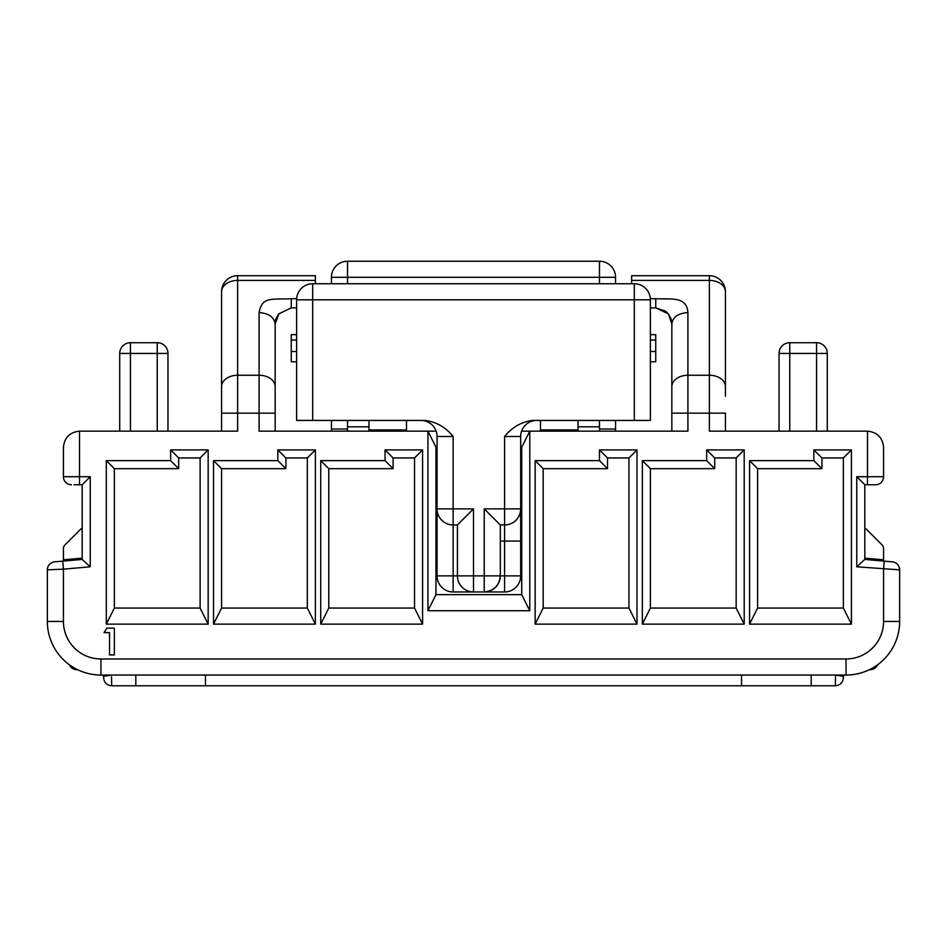 <?xml version="1.0" encoding="UTF-8"?>
<svg xmlns="http://www.w3.org/2000/svg" width="947" height="947" viewBox="0 0 947 947"><rect width="100%" height="100%" fill="white"/><g stroke="black" fill="none" stroke-linecap="round" stroke-linejoin="round"><path stroke-width="1.42" d="M529.787 610.72L427.937 610.72L427.937 431.157L435.975 447.233L435.975 594.645L521.738 594.645L529.787 610.72L529.787 431.157L687.913 431.157L687.913 413.152L709.362 413.152L709.362 431.157L867.488 431.157C877.182 432.175 882.545 437.538 883.575 447.233L883.575 476.72A8.038 8.038 0 0 1 875.525 484.757L864.812 484.757L864.812 559.428L892.311 561.843A8.038 8.038 0 0 1 899.65 569.845L899.65 621.445A53.6 53.6 0 0 1 846.05 675.045L100.95 675.045A53.6 53.6 0 0 1 47.35 621.445L47.35 569.845L63.425 569.147L63.425 621.445A37.525 37.525 0 0 0 100.95 658.97L846.05 658.97A37.525 37.525 0 0 0 883.575 621.445L883.575 569.147L884.273 561.133M54.689 561.843A8.038 8.038 0 0 0 47.35 569.845A8.038 8.038 0 0 1 54.689 561.843L82.188 559.428L82.188 484.757L74.032 484.757M406.5 420.432L406.5 431.157M851.412 449.92L851.412 624.132L749.562 624.132L749.562 460.633L813.887 460.633L813.887 449.92L851.412 449.92L843.363 457.957L821.925 457.957L821.925 468.67L757.6 468.67L757.6 608.045L843.363 608.045L843.363 457.957M208.162 449.92L208.162 624.132L106.313 624.132L106.313 460.633L170.638 460.633L170.638 449.92L208.162 449.92L200.125 457.957L178.675 457.957L178.675 468.67L114.35 468.67L114.35 608.045L200.125 608.045L200.125 457.957M315.375 449.92L315.375 624.132L213.525 624.132L213.525 460.633L277.85 460.633L277.85 449.92L315.375 449.92L307.325 457.957L285.887 457.957L285.887 468.67L221.562 468.67L221.562 608.045L307.325 608.045L307.325 457.957M422.575 449.92L422.575 624.132L320.725 624.132L320.725 460.633L385.05 460.633L385.05 449.92L422.575 449.92L414.537 457.957L393.1 457.957L393.1 468.67L328.775 468.67L328.775 608.045L414.537 608.045L414.537 457.957M636.988 449.92L636.988 624.132L535.15 624.132L535.15 460.633L599.475 460.633L599.475 449.92L636.988 449.92L628.95 457.957L607.512 457.957L607.512 468.67L543.187 468.67L543.187 608.045L628.95 608.045L628.95 457.957M744.2 449.92L744.2 624.132L642.35 624.132L642.35 460.633L706.675 460.633L706.675 449.92L744.2 449.92L736.162 457.957L714.713 457.957L714.713 468.67L650.388 468.67L650.388 608.045L736.162 608.045L736.162 457.957M436.129 431.157L259.087 431.157L259.087 413.152L237.638 413.152L237.638 431.157L79.512 431.157L79.512 476.72L90.237 476.72L90.237 566.803L63.425 569.147L62.727 561.133M104.052 632.62L106.916 628.145L114.35 628.145L114.35 654.945L109.544 654.945L109.544 632.62L104.052 632.62M221.562 431.157L221.562 291.783A16.075 11.376 180 0 1 237.638 280.407L237.638 275.707L315.375 275.707L315.375 280.407L237.638 280.407L237.638 375.249L259.087 375.249L259.087 312.569C262.201 296.103 271.611 299.785 291.25 298.719L296.648 298.719M315.375 280.407L315.375 283.745M221.562 291.783A16.075 16.075 0 0 1 237.638 275.707A16.075 16.075 0 0 0 221.562 291.783L221.562 358.783M275.163 386.625A16.075 11.376 0 0 0 259.087 375.249L259.087 413.152L275.163 413.152L275.163 323.945L275.163 431.157M296.612 307.87L291.25 307.87L278.643 313.966L275.897 319.151L275.163 323.945L275.79 319.115M259.087 312.569C268.782 313.303 274.145 317.091 275.163 323.945L279.01 313.516M540.5 420.432L540.5 431.157M650.388 351.503L655.75 351.503L655.75 361.754L650.388 361.754M578.025 431.157L578.025 426.813L599.475 426.813L599.475 420.432M578.025 420.432L578.025 426.813M615.55 283.745L615.55 277.305A16.075 16.075 0 0 0 599.475 261.23L347.525 261.23A16.075 16.075 0 0 0 331.45 277.305L331.45 283.745M599.475 429.027L615.55 429.027L615.55 431.157M615.55 429.027L615.55 420.432M655.75 351.503L655.75 334.67L650.388 334.67M599.475 431.157L599.475 426.813M631.625 280.407L709.362 280.407L709.362 275.707L631.625 275.707L631.625 283.745M725.438 396.308L725.438 291.783A16.075 11.376 0 0 0 709.362 280.407L709.362 375.249L687.913 375.249L687.913 312.569C686.741 295.878 670.76 299.512 655.75 298.719L650.352 298.719M725.438 431.157L725.438 413.152L709.362 413.152L709.362 375.249A16.075 11.376 0 0 1 725.438 386.625M687.913 312.569C678.159 313.256 672.796 317.044 671.837 323.945L671.837 431.157M671.837 396.308L671.837 358.783M650.388 307.87L655.75 307.87L665.705 311.291L668.404 314.025L671.198 319.092L671.837 323.945L671.198 319.092M709.362 275.707A16.075 16.075 0 0 1 725.438 291.783A16.075 16.075 0 0 0 709.362 275.707M655.75 298.719L655.75 307.87L668.239 313.8M668.523 314.179L671.837 323.945M650.388 608.045L642.35 624.132M744.2 624.132L736.162 608.045M642.35 460.633L650.388 468.67M706.675 460.633L714.713 468.67M706.675 449.92L714.713 457.957M543.187 608.045L535.15 624.132M636.988 624.132L628.95 608.045M535.15 460.633L543.187 468.67M599.475 460.633L607.512 468.67M599.475 449.92L607.512 457.957M435.975 594.645L427.937 610.72M521.738 594.645L521.738 447.233L529.787 431.157L521.596 431.157M328.775 608.045L320.725 624.132M422.575 624.132L414.537 608.045M320.725 460.633L328.775 468.67M385.05 460.633L393.1 468.67M385.05 449.92L393.1 457.957M221.562 608.045L213.525 624.132M315.375 624.132L307.325 608.045M213.525 460.633L221.562 468.67M277.85 460.633L285.887 468.67M277.85 449.92L285.887 457.957M114.35 608.045L106.313 624.132M208.162 624.132L200.125 608.045M106.313 460.633L114.35 468.67M170.638 460.633L178.675 468.67M170.638 449.92L178.675 457.957M757.6 608.045L749.562 624.132M851.412 624.132L843.363 608.045M749.562 460.633L757.6 468.67M813.887 460.633L821.925 468.67M813.887 449.92L821.925 457.957M71.475 484.757A8.038 8.038 0 0 1 63.425 476.72L63.425 447.233C64.455 437.538 69.818 432.175 79.512 431.157M296.612 361.754L291.25 361.754L291.25 351.503L296.612 351.503M368.975 420.432L368.975 426.813L347.525 426.813L347.525 420.432M368.975 431.157L368.975 426.813M347.525 429.027L331.45 429.027L331.45 431.157M331.45 429.027L331.45 420.432M291.25 351.503L291.25 334.67L296.612 334.67M347.525 431.157L347.525 426.813M157.238 431.157L157.238 353.432L167.962 353.432A10.725 10.725 0 0 0 157.238 342.707L130.437 342.707A10.725 10.725 0 0 0 119.713 353.432L119.713 431.157L119.713 353.432L130.437 353.432L130.437 431.157M167.962 353.432L167.962 431.157M130.437 342.707A10.725 10.725 0 0 0 119.713 353.432A10.725 10.725 0 0 1 130.437 342.707L130.437 353.432L157.238 353.432L157.238 342.707M827.287 431.157L827.287 353.432L816.563 353.432L816.563 431.157M789.762 431.157L789.762 353.432L816.563 353.432L816.563 342.707A10.725 10.725 0 0 1 827.287 353.432A10.725 10.725 0 0 0 816.563 342.707L789.762 342.707A10.725 10.725 0 0 0 779.038 353.432L779.038 431.157M892.311 561.843A8.038 8.038 0 0 1 899.65 569.845L856.763 566.803L864.812 559.428M856.763 566.803L856.763 476.72L864.812 484.757M82.188 559.428L90.237 566.803M82.188 484.757L90.237 476.72M457.425 524.958L453.128 524.958L453.128 575.883L457.425 575.883L457.425 524.958L473.5 508.882L473.5 575.883L484.225 575.883L484.225 508.882L504.585 508.882L504.585 436.508C511.936 427.346 521.217 421.983 532.439 420.432L650.388 420.432L650.388 299.82L634.312 299.82L634.312 420.432M504.585 436.508L520.672 436.508A16.075 16.075 0 0 1 536.748 420.432A16.075 16.075 0 0 0 520.672 436.508L520.672 541.045L520.672 508.882L504.585 508.882L504.585 524.958L500.3 524.958L500.3 575.883L504.585 575.883L504.585 541.045L500.3 541.045M312.688 420.432L296.612 420.432L296.612 299.82A16.075 16.075 0 0 1 312.688 283.745L634.312 283.745L634.312 299.82L312.688 299.82L312.688 420.432L425.274 420.432C436.508 421.983 445.788 427.346 453.128 436.508L453.128 508.882L473.5 508.882M504.585 524.958A16.075 16.075 0 0 0 520.672 508.882A16.075 16.075 0 0 1 504.585 524.958L504.585 541.045L520.672 541.045L520.672 575.883A16.075 16.075 0 0 1 504.585 591.97L453.128 591.97A16.075 16.075 0 0 1 437.052 575.883L437.052 436.508A16.075 16.075 0 0 0 420.965 420.432M437.052 508.882A16.075 16.075 0 0 0 453.128 524.958A16.075 16.075 0 0 1 437.052 508.882L453.128 508.882L453.128 524.958M500.3 524.958L484.225 508.882M484.225 591.97C493.92 590.94 499.282 585.577 500.3 575.883L484.225 575.883L484.225 591.97A16.075 16.075 0 0 0 500.3 575.883A16.075 16.075 0 0 1 484.225 591.97M457.425 575.883A16.075 16.075 0 0 0 473.5 591.97A16.075 16.075 0 0 1 457.425 575.883L473.5 575.883L473.5 591.97M634.312 283.745A16.075 16.075 0 0 1 650.388 299.82A16.075 16.075 0 0 0 634.312 283.745M82.188 528.118A5.362 5.362 0 0 0 80.625 529.207L65 544.833A5.362 5.362 0 0 0 63.425 548.621L63.425 559.807L82.188 558.162M864.812 528.118A5.362 5.362 0 0 1 866.375 529.207L882 544.833A5.362 5.362 0 0 1 883.575 548.621L883.575 559.807L864.812 558.162M843.363 677.732L843.481 676.395L843.363 677.732C842.889 682.609 840.202 685.285 835.325 685.77L111.675 685.77L135.8 685.77L135.8 675.045M111.509 676.774L111.675 685.77C106.798 685.285 104.111 682.609 103.637 677.732L103.637 677.626M205.475 675.045L205.475 685.77M741.525 685.77L741.525 675.045M811.2 675.045L811.2 685.77M835.325 685.77L835.55 675.045L843.481 676.395A8.038 8.038 0 0 1 843.824 675.045A8.038 8.038 0 0 0 843.481 676.395L835.55 675.045M103.637 677.732L103.519 676.395L103.637 677.732M111.45 675.045L103.519 676.395A8.038 8.038 0 0 0 103.176 675.045A8.038 8.038 0 0 1 103.519 676.395L103.554 676.632M76.837 669.695L77.583 669.695L76.837 669.695A8.038 8.038 168.4 0 1 69.439 664.806M870.163 669.695L869.417 669.695L870.163 669.695A8.038 8.038 155.4 0 0 877.561 664.806M856.763 476.72L867.488 476.72L867.488 431.157M221.562 386.625A16.075 11.376 180 0 1 237.638 375.249L237.638 413.152L221.562 413.152M291.25 298.719L291.25 307.87M578.025 429.95L540.5 429.95M347.525 283.745L347.525 277.305L599.475 277.305L599.475 283.745M650.388 340.032L655.75 340.032M599.475 261.23A16.075 16.075 0 0 1 615.55 277.305L599.475 277.305L599.475 261.23M347.525 277.305L347.525 261.23A16.075 16.075 0 0 0 331.45 277.305L347.525 277.305M671.837 413.152L687.913 413.152L687.913 375.249A16.075 11.376 180 0 0 671.837 386.625M368.975 429.95L406.5 429.95M296.612 340.032L291.25 340.032M789.762 342.707L789.762 353.432L779.038 353.432M883.575 621.445L899.65 621.445A53.6 53.6 0 0 1 846.05 675.045L846.05 658.97M100.95 658.97L100.95 675.045A53.6 53.6 0 0 1 47.35 621.445L63.425 621.445M867.488 484.757L867.488 476.72L883.575 476.72M63.425 476.72L79.512 476.72L79.512 484.757M453.128 455.27L453.128 436.508L437.052 436.508M520.672 575.883L504.585 575.883L504.585 591.97M453.128 591.97L453.128 575.883L437.052 575.883M296.612 299.82L312.688 299.82L312.688 283.745A16.075 16.075 0 0 0 296.612 299.82M109.189 685.368L111.675 685.77M665.705 311.291L668.404 314.025"/></g></svg>
